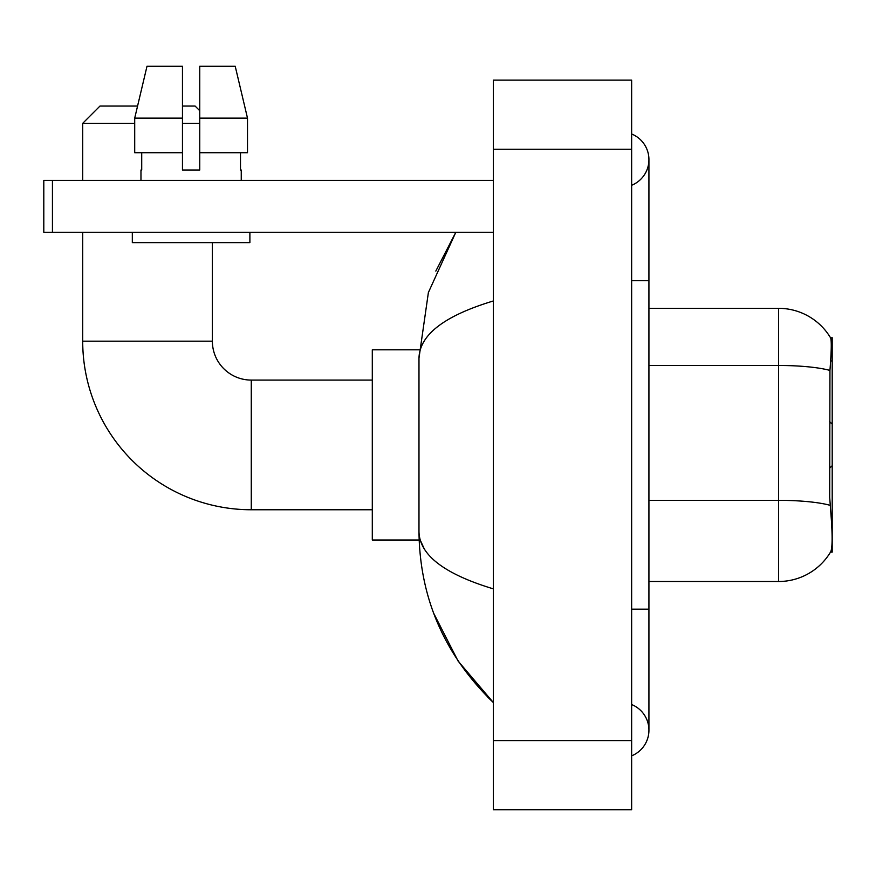<?xml version="1.0" encoding="UTF-8"?>
<svg xmlns="http://www.w3.org/2000/svg" width="876" height="876" viewBox="0 0 876 876"><rect width="100%" height="100%" fill="white"/><g stroke="black" fill="none" stroke-linecap="round" stroke-linejoin="round"><path stroke-width="1.31" d="M830.503 552.11L830.809 551.595A60.51 60.51 0 0 1 778.6 581.5A60.51 60.51 0 0 0 830.503 552.11L832.2 552.11L832.2 337.72L830.623 337.939A60.51 60.51 0 0 0 778.6 308.33L648.93 308.33M830.809 551.595C832.55 547.084 832.55 533.999 830.809 512.34L829.692 497.327L829.944 370.428C831.433 351.615 831.663 340.786 830.623 337.939A60.51 60.51 0 0 0 778.6 308.33L778.6 365.478L648.93 365.478M830.13 505.332A60.51 10.512 180 0 0 778.6 500.338L778.6 581.5L648.93 581.5M247.503 152.72L247.503 118.14L235.217 66.28L247.503 118.14L247.503 152.72L199.75 152.72L199.75 66.28L235.217 66.28L247.503 118.14L199.75 118.14M134.707 123.33L82.705 123.33L99.995 106.04L137.565 106.04L146.993 66.28L134.707 118.14L146.993 66.28L182.46 66.28L182.46 170.01L199.75 170.01L199.75 152.72M372.3 509.755L251.27 509.755A168.575 168.575 0 0 1 82.705 341.18L82.705 232.26M251.27 509.755L251.27 380.085A38.905 38.905 0 0 1 212.375 341.18L212.375 242.63M182.46 106.04L195.085 106.04L199.75 110.715M199.75 123.33L182.46 123.33M82.705 180.39L82.705 123.33M419.133 349.82L372.3 349.82L372.3 540.01L419.133 540.01M52.44 232.26L43.8 232.26L43.8 180.39L52.44 180.39L52.44 232.26L493.33 232.26M493.33 180.39L52.44 180.39M140.97 170.01L141.715 170.01L140.97 170.01L140.97 180.39M241.25 170.01L240.495 170.01L241.25 170.01L241.25 180.39M240.495 152.72L240.495 170.01M199.75 170.01L182.46 170.01M141.715 170.01L141.715 152.72M132.32 232.26L132.32 242.63L249.89 242.63L249.89 232.26M182.46 152.72L134.707 152.72L134.707 118.14L182.46 118.14L182.46 152.72L182.46 118.14M631.64 755.835A27.66 27.66 0 0 0 631.64 704.545A27.66 27.66 0 0 1 631.64 755.835A27.66 27.66 0 0 0 648.93 730.19A27.66 27.66 0 0 1 631.64 755.835M631.64 133.995A27.66 27.66 0 0 1 631.64 185.285A27.66 27.66 0 0 0 631.64 133.995A27.66 27.66 0 0 1 648.93 159.64A27.66 27.66 0 0 0 631.64 133.995M493.33 300.972C444.428 315.721 419.637 334.763 418.98 358.12L418.98 531.71C419.538 554.99 444.318 574.032 493.33 588.858M493.33 809.72L631.64 809.72L631.64 80.11L493.33 80.11L493.33 809.72M418.98 358.12L428.386 292.529L455.827 232.26L435.821 271.078M433.719 613.342L458.104 661.073L493.33 702.53C444.504 655.128 419.724 598.198 418.98 531.71M424.17 548.65L420.206 540.01M830.656 360.923L832.2 360.923M829.944 370.428A60.51 10.512 180 0 0 778.6 365.478L778.6 500.338L648.93 500.338M82.705 341.18L212.375 341.18M631.64 609.17L648.93 609.17L648.93 159.64M631.64 280.67L648.93 280.67M493.33 740.57L631.64 740.57M493.33 149.27L631.64 149.27M832.2 465.66L829.692 468.167M832.2 424.17L829.692 421.663M372.3 380.085L251.27 380.085M648.93 609.17L648.93 730.19M493.33 702.53L487.308 696.727"/></g></svg>
